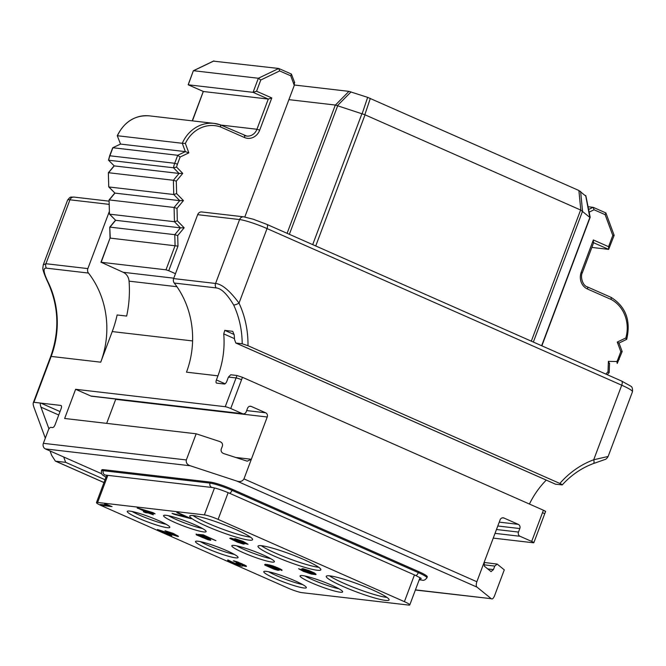 <?xml version="1.0" encoding="UTF-8"?>
<svg xmlns="http://www.w3.org/2000/svg" width="666" height="666" viewBox="0 0 666 666"><rect width="100%" height="100%" fill="white"/><g stroke="black" fill="none" stroke-linecap="round" stroke-linejoin="round"><path stroke-width="1" d="M294.405 85.015L348.959 91.359L367.657 97.361L578.887 190.493L585.422 195.787M585.68 195.521L589.793 217.391L580.81 210.106L364.835 114.727L335.431 105.062L288.911 99.65M493.248 538.111L533.366 542.782A4.329 0.516 -159.4 0 0 533.832 542.723A4.329 0.516 -159.4 0 0 531.684 541.425L542.499 512.654A90.959 81.543 -83.4 0 1 543.448 510.239L242.432 377.297L236.938 375.499L230.744 374.775L228.463 377.056A3.247 1.39 113.8 0 0 228.213 377.639L226.89 381.16A3.247 1.39 113.8 0 1 224.325 384.016L216.7 383.133A3.247 1.39 113.8 0 1 216.525 383.083A3.247 1.39 113.8 0 1 216.408 379.945L217.949 375.832L186.497 372.169A86.622 77.656 -83.4 0 0 174.251 283.042A4.329 3.879 96.6 0 1 173.635 278.579L197.66 214.668A4.329 3.879 -83.4 0 1 201.74 211.954L243.681 216.833A4.329 3.879 96.6 0 0 239.594 219.555A21.653 2.564 20.6 0 1 267.041 228.571L621.728 385.214A21.653 2.564 20.6 0 1 632.475 391.725L608.141 456.451L593.714 459.765A4.329 1.748 69.7 0 1 593.306 463.603L604.595 459.623C605.785 459.482 606.967 458.424 608.141 456.451M244.805 216.999L294.272 85.381L290.734 75.807L279.678 70.929L260.789 79.987L256.568 91.234L271.795 97.952L259.69 130.161A12.995 11.647 -83.4 0 1 244.397 137.487L220.721 127.031A32.484 29.121 96.6 0 0 185.364 143.448L188.836 152.855L180.136 157.026L177.447 164.177A19.489 17.474 96.6 0 0 176.582 167.091L182.75 173.393L176.307 181.16L176.623 193.615L183.45 200.591L177.006 208.366L177.331 220.821L184.157 227.797L177.705 235.564L177.98 246.12L168.739 270.712L165.992 269.813L101.182 262.271L123.16 272.286A10.831 9.707 96.6 0 1 129.062 281.152A108.283 97.069 -83.4 0 1 126.657 316.075L117.124 314.968A108.283 97.069 -83.4 0 1 112.229 331.576L100.724 362.187L51.165 356.418A86.622 77.656 96.6 0 0 48.751 283.45C43.415 272.694 42.682 267.607 46.537 268.173L88.47 273.06A86.622 77.656 -83.4 0 1 100.724 362.187M168.739 270.712L175.474 273.693M294.389 82.426L294.272 85.381M290.734 75.807L291.392 74.043L278.746 68.481L258.358 78.255L253.063 92.341L268.29 99.067L256.943 129.262A10.831 9.707 -83.4 0 1 246.736 136.055A10.831 9.707 -83.4 0 1 244.414 135.456M294.68 82.701L291.392 74.043M279.678 70.929L278.746 68.481L213.495 61.147M260.789 79.987L258.358 78.255L193.548 70.713L213.936 60.931M256.568 91.234L253.063 92.341L188.253 84.798L193.365 70.729L213.711 60.972M271.795 97.952L268.29 99.067L203.48 91.525L188.153 84.773L193.365 70.729M220.721 127.031L220.463 124.883A34.649 31.061 96.6 0 0 214.177 123.401A34.649 31.061 96.6 0 0 182.276 143.29L117.466 135.747A34.649 31.061 -83.4 0 1 149.375 115.859L214.177 123.401L220.463 124.883M185.364 143.448L182.276 143.29L185.348 151.623L120.538 144.081L117.266 135.706C124.442 121.553 135.148 114.935 149.375 115.859M188.836 152.855L185.348 151.623L177.705 155.286L174.708 163.278A21.653 19.414 96.6 0 0 173.501 167.774L108.691 160.231A21.653 19.414 -83.4 0 1 109.898 155.736L112.895 147.744L177.705 155.286L180.136 157.026M176.582 167.091L173.501 167.774L179.046 173.443L114.236 165.901L108.508 160.165L109.657 155.761L174.708 163.278L177.447 164.177M182.75 173.393L179.046 173.443L173.385 180.27L173.751 194.514L179.753 200.649L114.943 193.107L108.941 186.971L173.751 194.514L176.623 193.615M176.307 181.16L173.385 180.27L108.575 172.727L114.236 165.901L108.508 160.165M183.45 200.591L179.753 200.649L174.084 207.476L174.45 221.72L180.453 227.847L115.643 220.304L109.64 214.177L174.45 221.72L177.331 220.821M177.006 208.366L174.084 207.476L109.274 199.933L114.943 193.107L108.749 186.905L108.358 172.744L114.086 165.851M184.157 227.797L180.453 227.847L174.792 234.673L175.075 245.654L165.992 269.813M177.705 235.564L174.792 234.673L109.982 227.131L115.643 220.304L109.457 214.102L109.066 199.942L114.777 193.057M177.98 246.12L110.265 238.112L109.765 227.148L115.484 220.255M203.321 91.45L192.449 120.871M100.949 262.296L110.04 238.103L101.182 262.271M109.066 199.942L109.457 214.102M108.358 172.76L108.749 186.905M109.657 155.761L112.712 147.769L120.538 144.081L117.266 135.706M120.371 144.131L112.712 147.769M43.248 264.852L45.929 263.719L87.862 268.598A4.329 3.879 96.6 0 0 88.47 273.06M87.862 268.598L109.357 211.422M196.17 433.791L64.644 418.481L75.616 389.294L225.25 406.71A4.329 0.516 -159.4 0 1 230.736 408.516L242.382 413.653A3.247 2.914 96.6 0 0 246.204 411.821L247.527 408.3A3.247 2.914 -83.4 0 1 251.348 406.468L265.676 412.795A3.247 2.914 -83.4 0 1 267.233 416.999L251.34 459.274L247.236 461.188L224.134 453.721C221.803 452.947 220.812 451.49 221.154 449.35L222.477 445.829C222.819 443.689 221.828 442.232 219.497 441.458L196.17 433.791L186.33 459.956C185.872 462.812 187.196 464.751 190.309 465.784L45.438 448.926A4.329 3.879 -83.4 0 1 43.373 443.315L48.285 430.236A3.247 1.39 -66.2 0 1 50.849 427.381L52.522 427.572A3.247 1.39 113.8 0 0 55.087 424.725L61.139 408.616A3.247 1.39 113.8 0 0 61.022 405.477A3.247 1.39 113.8 0 0 60.839 405.436L33.916 402.297L33.3 402.747L50.691 356.476A4.329 0.516 20.6 0 1 51.165 356.418L33.916 402.297C32.859 402.714 32.917 404.503 34.083 407.684L45.321 438.136M103.979 482.567L55.378 461.105L51.673 455.353L50.05 450.965M105.045 479.745L65.659 462.346L55.653 461.18L103.996 482.534M58.741 415.001L40.951 407.142C40.085 404.312 40.043 402.963 40.826 403.105L60.023 411.58M40.951 407.142L48.968 428.871M63.678 456.976L65.659 462.346M101.557 473.709L45.438 448.926M415.426 589.868L491.258 598.692L477.006 587.129L236.963 481.118L190.309 465.784M103.68 469.688L103.305 470.695A17.324 2.048 20.6 0 0 101.415 470.929L101.798 469.921A17.324 2.048 20.6 0 1 103.68 469.688L210.431 482.109A17.324 2.048 20.6 0 1 232.384 489.327L418.689 571.603A17.324 2.048 20.6 0 1 427.281 576.814L426.898 577.813A17.324 2.048 20.6 0 0 418.306 572.61A3.247 1.39 113.8 0 1 415.567 575.416L421.295 578.429M235.364 457.417L251.34 459.274L243.964 478.896C242.416 481.393 240.076 482.134 236.963 481.118M75.616 389.294L90.842 396.02A3.247 2.914 -83.4 0 0 91.6 396.228L243.14 413.861M106.668 423.376L115.693 399.367A3.247 2.914 96.6 0 0 115.792 399.042M531.684 541.425L520.046 536.28A3.247 2.914 96.6 0 1 518.489 532.076L519.813 528.554L497.802 525.99M477.006 587.129C476.065 586.346 476.007 584.548 476.848 581.743L500.108 519.846A3.247 2.914 -83.4 0 1 503.929 518.015L518.265 524.342A3.247 2.914 -83.4 0 1 519.813 528.554M484.107 562.445L497.161 564.077L494.763 566.075L493.439 569.597L491.05 571.603L484.34 566.158L484.224 562.121M497.161 564.077L504.287 569.863L494.447 596.028C493.273 598.567 492.216 599.45 491.258 598.692L415.376 590.018M546.278 480.119A86.622 77.656 96.6 0 0 529.437 504.045M173.635 278.579L215.576 283.466C221.969 284.107 229.787 290.659 239.019 303.122A90.959 81.543 -83.4 0 1 247.977 345.712L242.191 343.781L235.997 343.057L555.327 484.09M555.619 484.215L562.246 484.898C571.203 475.091 581.56 467.99 593.306 463.603M605.835 374.076L608 371.811L608.949 372.627M609.532 363.278L609.174 372.585L607.192 374.675M608 371.811L608.399 361.363L609.298 363.453M608.399 361.363L616.866 361.53L617.232 363.461L622.169 351.54L619.014 343.065M616.866 361.53A19.489 17.474 96.6 0 0 618.123 358.791L620.812 351.64L621.969 351.49M620.812 351.64L617.282 342.066L618.864 343.073M617.282 342.066L625.832 337.97L626.44 339.444M625.832 337.97A32.484 29.121 96.6 0 0 611.122 299.45L611.13 297.394C625.832 306.668 631.027 320.646 626.698 339.335L619.047 343.057M611.122 299.45L587.445 288.994A12.995 11.647 -83.4 0 1 581.235 272.169L593.339 239.96L593.423 242.657M593.339 239.96L608.566 246.686L608.649 249.375L614.152 235.339L605.927 213.037L605.119 214.652L594.064 209.773L593.131 207.317L588.619 209.482M608.566 246.686L612.795 235.439L613.944 235.289M605.777 212.887L593.256 207.351L588.061 206.726M591.858 247.427L608.649 249.375L593.614 242.74M247.977 345.712L559.84 483.449A90.959 81.543 -83.4 0 1 593.714 459.765L621.728 385.214A4.329 1.848 113.8 0 0 621.578 381.027L630.86 386.188C632.192 386.913 632.733 388.761 632.475 391.725M561.813 484.94C562.778 484.998 562.121 484.498 559.84 483.449M232.792 331.427L234.224 335.115A86.622 77.656 -83.4 0 1 234.482 339.335L235.806 343.007L555.452 484.174M234.457 338.628L223.734 333.891L224.775 330.369L232.592 331.31M223.734 333.891A86.622 77.656 -83.4 0 1 217.949 375.832M543.448 510.239C545.512 511.18 546.07 511.638 545.121 511.596M174.251 283.042L216.184 287.92C221.312 288.395 227.131 294.081 233.649 304.97A86.622 77.656 -83.4 0 1 242.191 343.781M50.691 356.476C59.607 331.343 58.808 306.918 48.293 283.208C43.423 272.852 42.666 268.964 42.832 268.073L43.265 264.827L67.591 200.1A21.653 2.564 20.6 0 1 69.947 199.808L109.174 204.37M408.591 605.069A10.831 1.282 -159.4 0 0 409.773 604.919A10.831 1.282 -159.4 0 0 404.404 601.664L218.098 519.388A10.831 1.282 -159.4 0 0 204.379 514.876L97.636 502.455A10.831 1.282 -159.4 0 0 96.453 502.597A10.831 1.282 -159.4 0 0 101.823 505.852L288.128 588.128A10.831 1.282 -159.4 0 0 301.848 592.64L408.591 605.069M248.942 540.109A33.566 3.971 -159.4 0 0 252.597 539.651A33.566 3.971 -159.4 0 0 229.462 526.823A33.566 3.971 -159.4 0 0 193.406 515.584A33.566 3.971 -159.4 0 0 189.752 516.033A33.566 3.971 -159.4 0 0 212.887 528.871A33.566 3.971 -159.4 0 0 248.942 540.109M317.191 570.246A33.566 3.971 -159.4 0 0 320.846 569.796A33.566 3.971 -159.4 0 0 297.71 556.959A33.566 3.971 -159.4 0 0 261.655 545.72A33.566 3.971 -159.4 0 0 258.008 546.178A33.566 3.971 -159.4 0 0 281.135 559.015A33.566 3.971 -159.4 0 0 317.191 570.246M385.439 600.391A33.566 3.971 -159.4 0 0 389.094 599.941A33.566 3.971 -159.4 0 0 365.967 587.104A33.566 3.971 -159.4 0 0 329.911 575.865A33.566 3.971 -159.4 0 0 326.257 576.315A33.566 3.971 -159.4 0 0 349.384 589.152A33.566 3.971 -159.4 0 0 385.439 600.391M167.357 527.697A22.736 2.689 -159.4 0 0 169.83 527.389A22.736 2.689 -159.4 0 0 154.162 518.697A22.736 2.689 -159.4 0 0 129.737 511.088A22.736 2.689 -159.4 0 0 127.264 511.388A22.736 2.689 -159.4 0 0 142.932 520.088A22.736 2.689 -159.4 0 0 167.357 527.697M235.606 557.842A22.736 2.689 -159.4 0 0 238.087 557.534A22.736 2.689 -159.4 0 0 222.419 548.842A22.736 2.689 -159.4 0 0 197.993 541.225A22.736 2.689 -159.4 0 0 195.513 541.533A22.736 2.689 -159.4 0 0 211.189 550.233A22.736 2.689 -159.4 0 0 235.606 557.842M303.863 587.978A22.736 2.689 -159.4 0 0 306.335 587.678A22.736 2.689 -159.4 0 0 290.667 578.979A22.736 2.689 -159.4 0 0 266.242 571.37A22.736 2.689 -159.4 0 0 263.769 571.678A22.736 2.689 -159.4 0 0 279.437 580.369A22.736 2.689 -159.4 0 0 303.863 587.978M203.671 531.926A22.736 2.689 -159.4 0 0 206.144 531.618A22.736 2.689 -159.4 0 0 190.476 522.927A22.736 2.689 -159.4 0 0 166.05 515.309A22.736 2.689 -159.4 0 0 163.578 515.617A22.736 2.689 -159.4 0 0 179.246 524.317A22.736 2.689 -159.4 0 0 203.671 531.926M271.919 562.071A22.736 2.689 -159.4 0 0 274.4 561.763A22.736 2.689 -159.4 0 0 258.724 553.063A22.736 2.689 -159.4 0 0 234.307 545.454A22.736 2.689 -159.4 0 0 231.826 545.762A22.736 2.689 -159.4 0 0 247.494 554.453A22.736 2.689 -159.4 0 0 271.919 562.071M340.176 592.207A22.736 2.689 -159.4 0 0 342.649 591.899A22.736 2.689 -159.4 0 0 326.981 583.208A22.736 2.689 -159.4 0 0 302.555 575.599A22.736 2.689 -159.4 0 0 300.083 575.899A22.736 2.689 -159.4 0 0 315.751 584.598A22.736 2.689 -159.4 0 0 340.176 592.207M191.267 518.747L177.914 512.612L176.823 512.695L188.02 517.64L172.036 513.353L174.276 514.343L191.267 518.747L176.823 512.695M186.738 517.074L172.036 513.353M310.739 573.26L298.593 568.714L303.313 571.328L311.546 574.109L315.809 574.6L315.767 573.992L308.907 570.77L301.665 568.955L304.895 570.904L311.879 573.659L309.881 573.309L298.593 568.714M316.075 574.392L314.585 573.035L308.982 570.562L302.822 568.631L301.665 568.955M155.103 513.811L152.939 512.62L137.288 507.883L146.17 512.046L143.332 511.713L145.571 512.703L148.41 513.028L153.355 514.818L149.625 513.17L155.103 513.811L137.213 508.083M145.521 511.754L143.332 511.713M153.355 514.818L150.35 513.253M271.986 566.383L276.032 567.549L281.909 570.537L281.909 569.846L272.952 565.884L266.05 564.352L265.01 564.352L264.968 565.168L274.3 569.288L277.988 570.321L279.345 570.029L270.071 565.7M112.071 506.618L106.252 504.27L104.554 504.287L108.208 505.436L100.3 504.52L102.539 505.511L112.071 506.618L104.554 504.287M107.151 505.103L100.3 504.52M175.732 535.289L157.434 529.512L170.796 535.647L161.355 531.152L177.689 536.455L178.53 536.43L177.847 535.864L173.235 533.624L165.026 530.727L173.335 534.007L175.449 535.464L157.359 529.72M171.803 535.764L163.586 531.901M178.53 536.43L173.31 533.424L165.026 530.727M240.276 565.118L234.532 563.236L227.914 559.915L227.739 560.472L228.455 560.922L235.514 564.169L241.275 566.05L242.524 566.075L242.233 565.492M242.457 565.617L245.97 566.475L246.487 566.208L245.804 565.642L236.846 561.688L233.283 560.872L243.964 565.392L236.039 563.011L240.284 565.084L239.41 565.226L227.605 560.214M243.989 565.426L236.039 563.011M208.641 539.194L202.597 537.32L196.179 534.024L196.345 534.865L207.983 539.735L210.556 540.276L210.514 539.668L200.807 535.381L204.054 535.755L215.892 540.659L203.197 535.048L197.927 534.44L206.577 537.995L208.583 539.077L208.075 539.385L202.522 537.52L196.104 534.224M210.822 540.068L209.332 538.711L201.74 535.489M215.892 540.659L203.28 534.848L197.927 534.44M248.027 544.272L243.173 541.433L235.148 538.677L234.399 539.044L235.448 539.776L229.762 538.386L237.504 542.199L243.465 544.105L244.347 543.964L242.915 543.073L248.027 544.272L241.034 540.792L234.465 538.811M234.632 539.244L230.719 538.045L229.762 538.386M244.347 543.964L243.947 543.456M193.023 515.542A33.566 3.971 20.6 0 0 220.488 528.388A33.566 3.971 20.6 0 0 250.075 537.087A33.566 3.971 -159.4 0 0 250.458 537.129M318.706 567.274A33.566 3.971 -159.4 0 1 318.323 567.232A33.566 3.971 20.6 0 1 288.744 558.533A33.566 3.971 20.6 0 1 261.272 545.679M386.963 597.41A33.566 3.971 -159.4 0 1 386.58 597.369A33.566 3.971 20.6 0 1 356.993 588.669A33.566 3.971 20.6 0 1 329.528 575.824M166.159 524.292A22.736 2.689 20.6 0 1 132.076 511.48M234.415 554.428A22.736 2.689 20.6 0 1 200.324 541.616M302.664 584.573A22.736 2.689 20.6 0 1 268.573 571.761M202.472 528.513A22.736 2.689 20.6 0 1 168.381 515.7M270.721 558.657A22.736 2.689 20.6 0 1 236.638 545.845M338.977 588.794A22.736 2.689 20.6 0 1 304.886 575.982M313.336 573.709L305.536 570.862L303.904 569.938L304.412 569.638L312.204 572.485L313.977 573.659L312.354 573.476M312.429 573.276L303.921 569.621M313.894 573.518L313.411 573.509M141.042 509.382L151.24 512.629L147.386 512.187L141.042 509.382M150.2 512.304L147.461 511.979L142.957 509.99M279.27 570.229L271.903 566.583M265.01 564.352L264.66 564.768M266.05 564.352L264.926 564.56M267.474 564.518L265.975 564.56M269.264 564.851L267.399 564.718M271.02 565.301L269.189 565.051M272.952 565.884L270.945 565.501M275.433 566.783L272.877 566.092M277.497 567.632L275.358 566.982M278.987 568.289L277.422 567.832M280.652 569.089L278.912 568.489M281.909 569.846L280.577 569.288M277.173 569.497L272.469 568.348L266.766 565.501L271.262 566.624L277.173 569.497M266.916 565.434L276.939 569.597M234.54 560.93L233.283 560.872M236.846 561.688L234.465 561.13M238.744 562.387L236.771 561.888M241.558 563.569L238.669 562.595M242.307 563.894L241.483 563.769M244.713 565.026L242.233 564.102M245.804 565.642L244.638 565.226M246.412 566.408L245.729 565.842M234.582 540.65L232.209 539.402L231.901 539.002L232.509 539.069L240.817 542.34L242.208 543.356L239.668 542.698L233.291 540.009M243.581 542.182L245.896 543.664L242.033 542.482L236.53 539.66L243.581 542.182M233.366 539.81L232.151 539.027M242.033 543.123L234.657 540.442M245.771 543.439L236.721 539.685M287.104 233.316L335.314 105.053M192.591 340.934L112.229 331.576M129.062 281.152L176.948 286.721M259.69 130.161L256.943 129.262L220.921 125.066M244.397 137.487A2.165 0.924 -66.2 0 0 244.322 135.398A2.165 0.924 -66.2 0 0 244.206 135.364M123.16 272.286L173.793 278.18M242.432 377.297A90.959 81.543 -83.4 0 1 241.55 379.745A4.329 0.516 -159.4 0 0 236.064 377.938L228.463 377.056M236.938 375.499A86.622 77.656 -83.4 0 1 236.064 377.938L225.25 406.71M186.33 459.956L43.373 443.315M48.293 283.208A4.329 1.091 -25 0 0 48.751 283.45M115.693 399.367L267.233 416.999M246.67 410.581L265.676 412.795M249.8 406.285L251.348 406.468M242.382 413.653L90.842 396.02M241.55 379.745L230.736 408.516M476.848 581.743L243.964 478.896M483.799 564.801L494.763 566.075M493.439 569.597L487.77 568.939M594.064 209.773L589.16 212.121M612.795 235.439L605.119 214.652M618.123 358.791L619.197 359.449M587.445 288.994A2.165 0.924 -66.2 0 0 587.37 286.896A2.165 0.924 -66.2 0 0 587.245 286.863M581.235 272.169L582.309 272.819L593.731 242.432M289.36 234.315L337.712 105.678M335.431 105.062L348.959 91.359M337.504 105.594L351.032 91.9M367.657 97.361L362.162 113.703M370.329 98.385L364.835 114.727M578.887 190.493L580.81 210.106M580.602 191.4L582.525 211.014M541.633 345.729L589.993 217.083M533.358 342.066L582.592 211.08M531.318 341.167L580.61 210.031M315.742 245.962L365.035 114.818M312.704 244.622L361.946 113.636M621.336 380.969A4.329 1.848 113.8 0 1 621.578 381.027L266.883 224.392A4.329 1.848 113.8 0 1 267.041 228.571L239.019 303.122A4.329 1.091 155 0 1 233.649 304.97M266.65 224.325A4.329 1.848 113.8 0 1 266.883 224.392L253.255 219.222L243.681 216.833M234.149 334.507L224.775 330.369M225.083 383.774L216.408 379.945M542.499 512.654A4.329 0.516 20.6 0 1 544.646 513.952L545.596 511.538M495.029 533.366L520.046 536.28M496.478 529.512L518.489 532.076M518.265 524.342L499.25 522.136M503.929 518.015L502.389 517.832M197.66 214.668L239.594 219.555L215.576 283.466A4.329 3.879 96.6 0 0 216.184 287.92M67.591 200.1C70.787 196.07 70.28 197.294 74.034 197.086A4.329 3.879 96.6 0 0 69.947 199.808L45.929 263.719A4.329 3.879 96.6 0 0 46.537 268.173M210.431 482.109L210.048 483.116A17.324 2.048 20.6 0 1 232.001 490.334L418.306 572.61L418.689 571.603M105.619 475.108A3.247 2.914 96.6 0 1 103.305 470.695L210.048 483.116A3.247 2.914 96.6 0 0 212.362 487.529L105.361 475.066M232.384 489.327L232.001 490.334A3.247 1.39 113.8 0 1 229.262 493.14C221.795 490.01 216.159 488.136 212.362 487.529M426.898 577.813C425.258 579.994 423.609 580.752 421.953 580.094A3.247 2.914 -83.4 0 1 419.73 578.421M414.452 574.925L404.404 601.664M107.817 475.366L97.636 502.455M214.502 487.945L204.379 514.876M228.147 492.657L218.098 519.388M585.83 195.704L590.193 217.241L541.866 345.829M246.736 136.055L220.588 124.917M203.38 91.5L188.153 84.773M192.233 120.846L203.28 91.458M110.04 238.103L109.757 227.164M611.105 297.377L587.37 286.896C582.35 285.572 580.236 276.282 582.309 272.819M533.832 542.723L544.646 513.952M74.034 197.086L109.091 201.165M420.038 577.613L409.773 604.919M421.953 580.094L419.222 579.77M101.415 470.929L101.482 473.543L102.256 474.725L105.969 477.281M106.735 475.241L96.453 502.597M229.262 493.14L415.567 575.416"/></g></svg>
